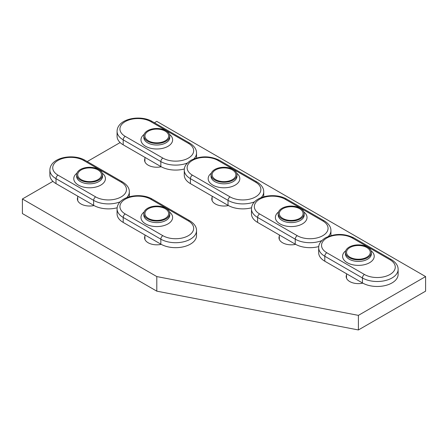 <?xml version="1.0" encoding="UTF-8"?>
<svg xmlns="http://www.w3.org/2000/svg" width="448" height="448" viewBox="0 0 448 448"><rect width="100%" height="100%" fill="white"/><g stroke="black" fill="none" stroke-linecap="round" stroke-linejoin="round"><path stroke-width="0.67" d="M165.2 140.823A11.878 6.86 0 0 0 168.678 135.974A11.878 6.86 0 0 0 161.347 129.634A11.878 6.86 0 0 0 148.4 131.124A11.878 6.86 0 0 0 144.922 135.974A11.878 6.86 0 0 0 152.253 142.307A11.878 6.86 0 0 0 165.2 140.823A11.878 6.86 0 0 0 168.678 135.974A11.878 6.86 0 0 0 161.347 129.634A11.878 6.86 0 0 0 148.4 131.124A11.878 6.86 0 0 0 144.922 135.974A11.878 6.86 0 0 0 152.253 142.307A11.878 6.86 0 0 0 165.2 140.823M187.404 163.01A20.91 12.074 180 0 1 160.832 161.577A2.85 1.646 -60 0 1 162.848 158.088A18.054 10.427 0 0 0 188.384 158.088A18.054 10.427 0 0 0 188.384 143.343L150.752 121.615A18.054 10.427 0 0 0 125.216 121.615A18.054 10.427 0 0 0 125.216 136.36A2.85 1.646 120 0 0 123.2 139.849L123.2 144.816L160.832 166.544A20.91 12.074 0 0 0 184.352 168.974M123.2 144.816A20.91 12.074 180 0 1 117.074 136.282L117.074 131.314A20.91 12.074 180 0 0 123.2 139.849L160.832 161.577L160.832 166.544M147.627 130.676A12.97 7.487 0 0 0 143.83 135.974A12.97 7.487 0 0 0 151.838 142.89A12.97 7.487 0 0 0 165.973 141.266A12.97 7.487 0 0 0 169.77 135.974A12.97 7.487 0 0 0 161.762 129.052A12.97 7.487 0 0 0 147.627 130.676M299.6 218.417A11.878 6.86 0 0 0 303.078 213.567A11.878 6.86 0 0 0 295.747 207.228A11.878 6.86 0 0 0 282.8 208.718A11.878 6.86 0 0 0 279.322 213.567A11.878 6.86 0 0 0 286.653 219.901A11.878 6.86 0 0 0 299.6 218.417A11.878 6.86 0 0 0 303.078 213.567A11.878 6.86 0 0 0 295.747 207.228A11.878 6.86 0 0 0 282.8 208.718A11.878 6.86 0 0 0 279.322 213.567A11.878 6.86 0 0 0 286.653 219.901A11.878 6.86 0 0 0 299.6 218.417M321.804 240.604A20.91 12.074 180 0 1 295.232 239.176A2.85 1.646 -60 0 1 297.248 235.682A18.054 10.427 0 0 0 322.784 235.682A18.054 10.427 0 0 0 322.784 220.937L285.152 199.214A18.054 10.427 0 0 0 259.616 199.214A18.054 10.427 0 0 0 259.616 213.954A2.85 1.646 120 0 0 257.6 217.448L257.6 222.415L295.232 244.138A20.91 12.074 0 0 0 318.752 246.574M257.6 222.415A20.91 12.074 180 0 1 251.474 213.875L251.474 208.914A20.91 12.074 180 0 0 257.6 217.448L295.232 239.176L295.232 244.138M282.027 208.27A12.97 7.487 0 0 0 278.23 213.567A12.97 7.487 0 0 0 286.238 220.489A12.97 7.487 0 0 0 300.373 218.865A12.97 7.487 0 0 0 304.17 213.567A12.97 7.487 0 0 0 296.162 206.646A12.97 7.487 0 0 0 282.027 208.27M98 179.62A11.878 6.86 0 0 0 101.478 174.77A11.878 6.86 0 0 0 94.147 168.431A11.878 6.86 0 0 0 81.2 169.921A11.878 6.86 0 0 0 77.722 174.77A11.878 6.86 0 0 0 85.053 181.104A11.878 6.86 0 0 0 98 179.62A11.878 6.86 0 0 0 101.478 174.77A11.878 6.86 0 0 0 94.147 168.431A11.878 6.86 0 0 0 81.2 169.921A11.878 6.86 0 0 0 77.722 174.77A11.878 6.86 0 0 0 85.053 181.104A11.878 6.86 0 0 0 98 179.62M120.204 201.807A20.91 12.074 180 0 1 93.632 200.374A2.85 1.646 -60 0 1 95.648 196.885A18.054 10.427 0 0 0 121.184 196.885A18.054 10.427 0 0 0 121.184 182.14L83.552 160.412A18.054 10.427 0 0 0 58.016 160.412A18.054 10.427 0 0 0 58.016 175.157A2.85 1.646 120 0 0 56 178.651L56 183.613L93.632 205.341A20.91 12.074 0 0 0 117.152 207.771M56 183.613A20.91 12.074 180 0 1 49.874 175.078L49.874 170.111A20.91 12.074 180 0 0 56 178.651L93.632 200.374L93.632 205.341M80.427 169.473A12.97 7.487 0 0 0 76.63 174.77A12.97 7.487 0 0 0 84.638 181.686A12.97 7.487 0 0 0 98.773 180.062A12.97 7.487 0 0 0 102.57 174.77A12.97 7.487 0 0 0 94.562 167.849A12.97 7.487 0 0 0 80.427 169.473M279.322 236.141A12.214 7.05 0 0 0 278.986 237.776A12.214 7.05 0 0 0 282.565 242.76A12.214 7.05 0 0 0 295.607 244.35M52.926 181.356L22.4 198.979L22.4 213.567L156.8 291.161L358.4 329.958L425.6 291.161L425.6 276.573L156.8 121.386L154.409 122.763M346.522 274.938A12.214 7.05 0 0 0 346.186 276.573A12.214 7.05 0 0 0 349.765 281.562A12.214 7.05 0 0 0 362.807 283.147M77.722 197.344A12.214 7.05 0 0 0 77.386 198.979A12.214 7.05 0 0 0 80.965 203.963A12.214 7.05 0 0 0 94.007 205.554M144.922 158.547A12.214 7.05 0 0 0 144.586 160.182A12.214 7.05 0 0 0 148.165 165.166A12.214 7.05 0 0 0 161.207 166.757M120.126 142.559L87.209 161.56M22.4 198.979L156.8 276.573L358.4 315.37L425.6 276.573M212.122 197.344A12.214 7.05 0 0 0 211.786 198.979A12.214 7.05 0 0 0 215.365 203.963A12.214 7.05 0 0 0 228.407 205.554M144.922 236.141A12.214 7.05 0 0 0 144.586 237.776A12.214 7.05 0 0 0 148.165 242.76A12.214 7.05 0 0 0 161.207 244.35M358.4 315.37L358.4 329.958M156.8 276.573L156.8 291.161M165.2 218.417A11.878 6.86 0 0 0 168.678 213.567A11.878 6.86 0 0 0 161.347 207.228A11.878 6.86 0 0 0 148.4 208.718A11.878 6.86 0 0 0 144.922 213.567A11.878 6.86 0 0 0 152.253 219.901A11.878 6.86 0 0 0 165.2 218.417A11.878 6.86 0 0 0 168.678 213.567A11.878 6.86 0 0 0 161.347 207.228A11.878 6.86 0 0 0 148.4 208.718A11.878 6.86 0 0 0 144.922 213.567A11.878 6.86 0 0 0 152.253 219.901A11.878 6.86 0 0 0 165.2 218.417M123.2 222.415L160.832 244.138A20.91 12.074 0 0 0 190.4 244.138A20.91 12.074 0 0 0 196.526 235.603L196.526 230.636A20.91 12.074 180 0 1 190.4 239.176A20.91 12.074 180 0 1 160.832 239.176L123.2 217.448A20.91 12.074 180 0 1 117.074 208.914L117.074 213.875A20.91 12.074 180 0 0 123.2 222.415L123.2 217.448A2.85 1.646 120 0 1 125.216 213.954L162.848 235.682A18.054 10.427 0 0 0 188.384 235.682A18.054 10.427 0 0 0 188.384 220.937L150.752 199.214A2.85 1.646 -60 0 1 152.18 199.069C140.42 192.074 117.342 196.084 117.074 208.914M147.627 208.27A12.97 7.487 0 0 0 143.83 213.567A12.97 7.487 0 0 0 151.838 220.489A12.97 7.487 0 0 0 165.973 218.865A12.97 7.487 0 0 0 169.77 213.567A12.97 7.487 0 0 0 161.762 206.646A12.97 7.487 0 0 0 147.627 208.27M350 247.514A11.878 6.86 0 0 0 346.522 252.364A11.878 6.86 0 0 0 353.853 258.703A11.878 6.86 0 0 0 366.8 257.214A11.878 6.86 0 0 0 370.278 252.364A11.878 6.86 0 0 0 362.947 246.03A11.878 6.86 0 0 0 350 247.514A11.878 6.86 0 0 0 346.522 252.364A11.878 6.86 0 0 0 353.853 258.703A11.878 6.86 0 0 0 366.8 257.214A11.878 6.86 0 0 0 370.278 252.364A11.878 6.86 0 0 0 362.947 246.03A11.878 6.86 0 0 0 350 247.514M362.432 282.934L362.432 277.973A20.91 12.074 180 0 0 385.218 280.588A20.91 12.074 180 0 0 398.126 269.433L398.126 274.4A20.91 12.074 180 0 1 385.218 285.555A20.91 12.074 180 0 1 362.432 282.934L324.8 261.212L324.8 256.245A2.85 1.646 -60 0 1 326.816 252.75L364.448 274.478A2.85 1.646 120 0 0 362.432 277.973L324.8 256.245A20.91 12.074 180 0 1 318.674 247.71L318.674 252.678A20.91 12.074 0 0 0 324.8 261.212M367.573 257.662A12.97 7.487 0 0 0 371.37 252.364A12.97 7.487 0 0 0 363.362 245.442A12.97 7.487 0 0 0 349.227 247.066A12.97 7.487 0 0 0 345.43 252.364A12.97 7.487 0 0 0 353.438 259.286A12.97 7.487 0 0 0 367.573 257.662M215.6 169.921A11.878 6.86 0 0 0 212.122 174.77A11.878 6.86 0 0 0 219.453 181.104A11.878 6.86 0 0 0 232.4 179.62A11.878 6.86 0 0 0 235.878 174.77A11.878 6.86 0 0 0 228.547 168.431A11.878 6.86 0 0 0 215.6 169.921A11.878 6.86 0 0 0 212.122 174.77A11.878 6.86 0 0 0 219.453 181.104A11.878 6.86 0 0 0 232.4 179.62A11.878 6.86 0 0 0 235.878 174.77A11.878 6.86 0 0 0 228.547 168.431A11.878 6.86 0 0 0 215.6 169.921M251.552 207.771A20.91 12.074 180 0 1 228.032 205.341L190.4 183.613L190.4 178.651A2.85 1.646 -60 0 1 192.416 175.157L230.048 196.885A2.85 1.646 120 0 0 228.032 200.374L190.4 178.651A20.91 12.074 180 0 1 184.274 170.111L184.274 175.078A20.91 12.074 0 0 0 190.4 183.613M233.173 180.062A12.97 7.487 0 0 0 236.97 174.77A12.97 7.487 0 0 0 228.962 167.849A12.97 7.487 0 0 0 214.827 169.473A12.97 7.487 0 0 0 211.03 174.77A12.97 7.487 0 0 0 219.038 181.686A12.97 7.487 0 0 0 233.173 180.062M125.216 136.36L162.848 158.088M150.752 121.615A2.85 1.646 -60 0 1 152.18 121.475C140.42 114.475 117.342 118.49 117.074 131.314M169.478 134.383A15.826 9.134 180 0 1 167.989 146.311A15.826 9.134 180 0 1 146.446 146.759A15.826 9.134 180 0 1 144.122 134.383M152.18 121.475L189.812 143.203A2.85 1.646 120 0 0 188.384 143.343M189.812 143.203C194.359 146.076 196.599 149.358 196.526 153.042A20.91 12.074 180 0 1 193.934 158.861M143.83 135.974L143.83 137.525A12.97 7.487 0 0 0 151.838 144.441A12.97 7.487 0 0 0 165.973 142.817A12.97 7.487 0 0 0 169.77 137.525L169.77 135.974M259.616 213.954L297.248 235.682M285.152 199.214A2.85 1.646 -60 0 1 286.58 199.069C274.82 192.074 251.742 196.084 251.474 208.914M303.878 211.982A15.826 9.134 180 0 1 302.389 223.905A15.826 9.134 180 0 1 280.846 224.353A15.826 9.134 180 0 1 278.522 211.982M286.58 199.069L324.212 220.797A2.85 1.646 120 0 0 322.784 220.937M324.212 220.797C328.759 223.67 330.999 226.951 330.926 230.636A20.91 12.074 180 0 1 328.334 236.454M278.23 213.567L278.23 215.118A12.97 7.487 0 0 0 286.238 222.04A12.97 7.487 0 0 0 300.373 220.416A12.97 7.487 0 0 0 304.17 215.118L304.17 213.567M58.016 175.157L95.648 196.885M83.552 160.412A2.85 1.646 -60 0 1 84.98 160.272C73.22 153.272 50.142 157.287 49.874 170.111M102.278 173.18A15.826 9.134 180 0 1 100.789 185.108A15.826 9.134 180 0 1 79.246 185.556A15.826 9.134 180 0 1 76.922 173.18M84.98 160.272L122.612 182A2.85 1.646 120 0 0 121.184 182.14M122.612 182C127.159 184.873 129.399 188.154 129.326 191.839A20.91 12.074 180 0 1 126.734 197.658M76.63 174.77L76.63 176.322A12.97 7.487 0 0 0 84.638 183.243A12.97 7.487 0 0 0 98.773 181.619A12.97 7.487 0 0 0 102.57 176.322L102.57 174.77M160.832 244.138L160.832 239.176A2.85 1.646 -60 0 1 162.848 235.682M150.752 199.214A18.054 10.427 0 0 0 125.216 199.214A18.054 10.427 0 0 0 125.216 213.954M169.478 211.982A15.826 9.134 180 0 1 167.989 223.905A15.826 9.134 180 0 1 146.446 224.353A15.826 9.134 180 0 1 144.122 211.982M152.18 199.069L189.812 220.797A2.85 1.646 120 0 0 188.384 220.937M143.83 213.567L143.83 215.118A12.97 7.487 0 0 0 151.838 222.04A12.97 7.487 0 0 0 165.973 220.416A12.97 7.487 0 0 0 169.77 215.118L169.77 213.567M364.448 274.478A18.054 10.427 0 0 0 389.984 274.478A18.054 10.427 0 0 0 389.984 259.734A2.85 1.646 -60 0 1 391.412 259.594L353.78 237.866A2.85 1.646 120 0 0 352.352 238.011A18.054 10.427 0 0 0 326.816 238.011A18.054 10.427 0 0 0 326.816 252.75M389.984 259.734L352.352 238.011M371.078 250.779A15.826 9.134 180 0 1 369.589 262.702A15.826 9.134 180 0 1 348.046 263.15A15.826 9.134 180 0 1 345.722 250.779M345.43 252.364L345.43 253.915A12.97 7.487 0 0 0 353.438 260.837A12.97 7.487 0 0 0 367.573 259.213A12.97 7.487 0 0 0 371.37 253.915L371.37 252.364M230.048 196.885A18.054 10.427 0 0 0 255.584 196.885A18.054 10.427 0 0 0 255.584 182.14A2.85 1.646 -60 0 1 257.012 182L219.38 160.272A2.85 1.646 120 0 0 217.952 160.412A18.054 10.427 0 0 0 192.416 160.412A18.054 10.427 0 0 0 192.416 175.157M255.584 182.14L217.952 160.412M257.012 182C261.559 184.873 263.799 188.154 263.726 191.839A20.91 12.074 180 0 1 261.134 197.658M254.604 201.807A20.91 12.074 180 0 1 228.032 200.374L228.032 205.341M236.678 173.18A15.826 9.134 180 0 1 235.189 185.108A15.826 9.134 180 0 1 213.646 185.556A15.826 9.134 180 0 1 211.322 173.18M211.03 174.77L211.03 176.322A12.97 7.487 0 0 0 219.038 183.243A12.97 7.487 0 0 0 233.173 181.619A12.97 7.487 0 0 0 236.97 176.322L236.97 174.77M144.922 161.818L144.922 157.36M196.526 153.042L196.526 157.993M279.322 239.411L279.322 234.954M330.926 230.636L330.926 235.586M77.722 200.614L77.722 196.157M129.326 191.839L129.326 196.79M144.922 239.411L144.922 234.954M196.526 230.636C196.599 226.951 194.359 223.67 189.812 220.797M346.522 278.208L346.522 273.75M398.126 269.433C398.199 265.748 395.959 262.466 391.412 259.594M318.674 247.71C318.562 244.087 320.796 240.811 325.388 237.866C334.852 233.313 344.316 233.313 353.78 237.866M212.122 200.614L212.122 196.157M184.274 170.111C184.162 166.494 186.396 163.212 190.988 160.272C200.452 155.714 209.916 155.714 219.38 160.272M263.726 191.839L263.726 196.79"/></g></svg>

